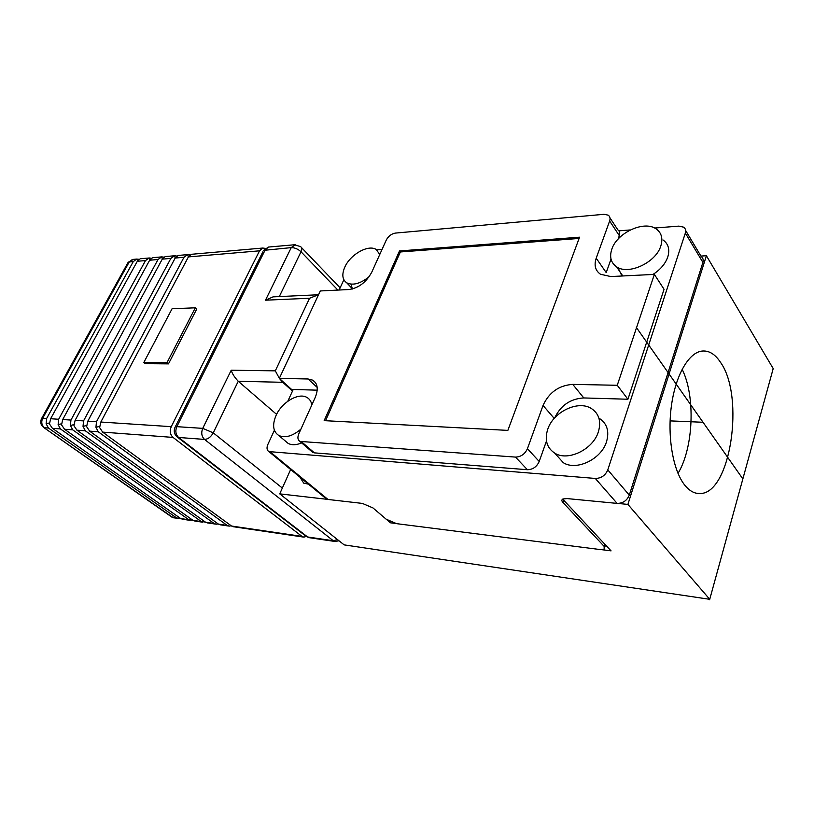 <?xml version="1.0" encoding="UTF-8"?>
<svg xmlns="http://www.w3.org/2000/svg" width="814" height="814" viewBox="0 0 814 814"><rect width="100%" height="100%" fill="white"/><g stroke="black" fill="none" stroke-linecap="round" stroke-linejoin="round"><path stroke-width="1.22" d="M171.459 516.829L176.689 517.969L48.453 428.032L46.123 423.768L49.44 422.954M182.712 519.271L180.728 518.559L52.422 428.327L49.471 424.013L50.621 418.732L137.312 261.274L140.201 258.771L141.433 258.669M180.728 518.559L188.899 519.759L60.45 428.937L52.422 428.327M195.004 521.082L193.02 520.37L64.52 429.243L61.549 424.867L62.719 419.525L149.644 260.226L152.533 257.692L153.775 257.58M193.02 520.37L201.363 521.591L72.751 429.863L64.52 429.243M207.57 522.934L205.586 522.222L76.913 430.168L73.932 425.753L75.112 420.35L162.271 259.137L165.161 256.583L166.402 256.481M205.586 522.222L214.113 523.473L85.348 430.81L76.913 430.168M220.411 524.827L218.427 524.104L89.621 431.135L86.63 426.658L87.81 421.184L175.193 258.038L178.073 255.454L179.314 255.352M218.427 524.104L227.157 525.386L98.27 431.786L89.621 431.135M233.547 526.77L231.573 526.037L102.645 432.112L99.634 427.584L100.834 422.039L188.41 256.909L191.3 254.304L192.542 254.192M265.415 248.382L262.749 248.046L259.534 250.824L171.245 426.668C169.505 431.013 170.106 434.595 173.046 437.413L301.984 536.395L303.866 537.138L306.257 536.467M176.689 517.969L180.586 518.457M41.392 418.895L42.715 418.213L46.652 418.467L46.123 423.768M46.652 418.467L133.252 261.62L129.233 261.966L127.706 263.105M139.011 259.29L136.732 259.076L133.252 261.62M136.925 259.045L137.485 260.968M143.834 362.464L145.309 363.665L168.467 363.878L196.734 309.076L195.319 307.814L172.08 308.74L143.834 362.464L166.992 362.657L195.319 307.814M98.27 431.786L95.95 427.319L96.459 421.754L183.974 257.285L187.688 254.599L188.38 256.98M86.61 425.498L83.028 426.404L83.547 420.899L170.848 258.404L174.562 255.749L175.203 258.007M73.911 424.633L70.421 425.498L70.94 420.075L158.028 259.503L161.721 256.868L162.342 259.015M61.528 423.789L58.13 424.623L58.649 419.261L145.502 260.572L149.186 257.967L149.776 260.002M227.157 525.386L229.151 526.139L231.196 525.773M95.95 427.319L99.623 426.383M189.957 254.955L187.688 254.599M176.77 256.074L174.562 255.749M83.028 426.404L85.348 430.81M218.152 523.931L216.107 524.216L214.113 523.473M163.899 257.173L161.721 256.868M70.421 425.498L72.751 429.863M201.363 521.591L205.372 522.059M151.312 258.242L149.186 257.967M58.13 424.623L60.45 428.937M188.899 519.759L192.847 520.238M43.325 427.228L172.68 517.378L177.961 518.569M305.708 536.019L309.524 537.718L334.666 541.422M174.807 427.818L175.275 426.862L176.831 426.668C175.091 431.033 175.692 434.635 178.632 437.474L176.658 436.508M338.98 540.761L335.154 541.493L333.272 540.74L204.548 439.418C201.597 436.518 200.997 432.834 202.747 428.368L213.248 432.844C210.877 437.047 207.977 439.234 204.548 439.418L178.632 437.474L307.631 536.975L333.272 540.74L337.505 539.59M269.495 246.968L268.437 247.059L265.232 249.857L176.831 426.668L202.747 428.368L231.217 370.217C232.183 373.636 234.534 377.32 238.258 381.257L282.743 382.305L279.538 378.591M276.587 414.357L238.258 381.257L213.248 432.844L282.336 488.044M685.663 230.525L701.169 256.491C703.042 257.896 703.622 259.859 702.899 262.403L629.293 495.146C626.963 500.63 622.903 503.378 617.124 503.398L567.124 498.585L562.962 498.972C561.518 499.704 561.507 500.854 562.912 502.431L604.171 546.418L604.13 549.246L599.826 549.511L396.642 523.667L386.182 519.2L372.975 507.936L362.372 503.408L327.981 499.46L325.488 498.178M274.389 430.28L267.908 444.342C266.483 447.781 266.799 450.203 268.864 451.587L595.309 478.449C601.2 478.347 605.351 475.498 607.793 469.892L685.337 233.089C686.1 230.515 685.541 228.531 683.648 227.167L678.876 226.119L654.619 228.032M274.806 296.784L273.066 296.866L265.496 300.193L291.239 247.619L263.604 250.376L268.437 247.059L294.444 244.77L300.58 246.611C301.974 247.588 302.116 249.308 301.017 251.77C297.995 249.013 294.739 247.629 291.239 247.619L295.299 244.668M376.75 249.867L382.031 249.45M618.905 230.84L630.321 229.945M309.117 537.667L306.43 536.568L177.442 437.149C174.115 434.32 173.392 430.891 175.275 426.862L262.932 251.709M318.559 294.709L309.585 298.25L265.496 300.193M287.79 401.251L293.233 389.468M343.864 279.762L339.123 290.018M351.048 284.157L352.401 288.99M652.92 274.471C660.368 269.678 665.323 263.848 667.775 256.99C669.993 249.511 668.406 243.834 663.003 239.957M617.928 267.552L621.967 276.007M556.237 454.802L563.268 462.667C576.271 471.194 601.373 459.269 606.532 441.707C609.462 431.349 607.112 423.616 599.48 418.488M285.287 440.995L288.146 443.406C291.829 445.319 296.327 445.146 301.648 442.887M617.816 503.439L627.899 504.405L709.737 599.308L344.18 544.881L279.731 493.864L327.36 499.338M279.731 493.864L290.649 469.515M299.928 477.146L303.724 483.15L308.435 484.147M386.772 519.668L390.466 522.812L395.329 523.433M601.373 549.633L611.06 550.864L562.688 499.114M700.915 256.064L706.399 255.738L773.198 368.589L709.737 599.308M627.899 504.405L706.399 255.738M390.466 522.812L390.812 521.937M720.716 362.637C715.018 353.876 708.506 350.061 701.18 351.18C687.983 353.479 675.142 376.526 671.255 406.99C667.317 437.413 673.127 470.36 684.482 484.798C689.356 490.934 694.596 493.844 700.223 493.528C730.575 493.549 744.891 396.794 720.716 362.637M678.011 473.382C693.589 447.69 695.614 396.133 682.122 369.271M292.491 391.066L282.743 382.305L283.018 381.725M279.344 378.317L275.315 370.848L309.585 298.25M379.772 254.467L376.19 249.491C368.376 244.18 350.254 254.497 344.8 267.145C341.656 274.501 342.318 279.741 346.795 282.865C352.92 285.724 360.358 283.689 369.108 276.76M660.826 245.94C663.095 238.421 661.517 232.733 656.115 228.887C644.088 220.126 616.89 232.875 611.813 249.226C609.31 256.909 610.887 262.759 616.534 266.768C628.235 275.407 655.982 262.617 660.826 245.94M598.371 431.837C601.373 421.408 599.053 413.644 591.402 408.536C578.103 399.888 553.296 411.904 547.741 429.253C544.424 439.845 546.764 447.812 554.761 453.154C567.785 461.66 593.101 449.521 598.371 431.837M311.833 404.945C311.243 401.475 309.615 398.972 306.949 397.456C298.626 392.317 281.858 402.187 276.068 415.425C272.11 424.898 273.005 431.583 278.775 435.48C285.185 438.308 292.572 436.192 300.926 429.12M546.479 440.995L539.204 461.487C536.752 466.849 532.824 469.597 527.401 469.719L314.428 452.869L311.569 451.394M317.206 390.171L291.585 389.428L279.314 378.388L320.319 290.954L348.992 289.53C358.679 288.054 366.29 282.244 371.805 272.1L386.263 240.079C388.39 236.141 391.422 233.811 395.36 233.089L603.968 214.306L608.17 215.15C610.001 216.453 610.49 218.396 609.635 221.001L596.204 258.201C593.884 265.262 595.309 270.614 600.478 274.237L610.754 276.557L654.364 274.399L617.256 385.287L627.93 399.236L583.78 397.944C570.421 398.738 560.724 405.382 554.69 417.887M627.93 399.236L664.061 289.296L654.364 274.399M609.991 217.918L617.826 229.823C619.647 231.135 620.146 233.079 619.322 235.663L618.101 239.102M611.019 259.066L606.216 272.598L596.204 258.201M279.314 378.388L308.058 378.978L312.8 380.179C317.735 383.465 318.528 389.234 315.211 397.476L298.779 433.872C297.344 437.433 297.721 439.936 299.908 441.402L515.486 457.092C520.94 456.919 524.918 454.12 527.431 448.697L543.04 405.453C549.023 392.409 558.923 385.388 572.771 384.381L583.78 397.944M617.256 385.287L572.771 384.381M399.491 250.956L324.165 420.645L507.855 430.392L579.568 237.189L399.491 250.956L400.366 251.964L325.549 420.716M579.1 238.451L400.366 251.964M168.467 363.878L166.992 362.657M709.615 599.735L773.3 368.233M636.334 327.421L742.856 478.907M670.095 420.889L703.031 422.273M136.732 259.076L132.417 259.452L129.233 261.966L42.715 418.213C41.026 422.039 41.626 425.213 44.516 427.737L48.453 428.032M231.573 526.037L301.984 536.395M173.046 437.413L102.645 432.112M171.245 426.668L100.834 422.039M188.41 256.909L259.534 250.824M96.459 421.754L87.81 421.184M175.193 258.038L183.974 257.285M83.547 420.899L75.112 420.35M162.271 259.137L170.848 258.404M70.94 420.075L62.719 419.525M149.644 260.226L158.028 259.503M58.649 419.261L50.621 418.732M137.312 261.274L145.502 260.572M174.176 518.009L171.866 517.114L43.732 427.523C40.608 425.01 39.927 421.947 41.697 418.335L128.154 262.312L133.476 259.361M279.294 296.581L301.017 251.77L337.891 290.079M617.124 503.398L595.309 478.449M270.37 452.024L327.981 499.46M231.217 370.217L275.315 370.848M629.293 495.146L607.793 469.892M685.337 233.089L702.899 262.403M562.912 502.431L563.685 500.172M604.863 544.24L604.171 546.418M301.628 441.88L314.428 452.869M308.058 378.978L317.185 387.403M609.635 221.001L619.322 235.663M543.04 405.453L554.222 418.416M539.204 461.487L527.431 448.697M527.401 469.719L515.486 457.092M233.364 526.739L303.378 537.067M191.3 254.304L262.749 248.046M220.238 524.806L228.429 526.007M178.073 255.454L187.495 254.629M165.161 256.583L174.359 255.779M207.387 522.903L215.384 524.084M152.533 257.692L161.528 256.909M194.831 521.052L202.635 522.201M140.201 258.771L148.993 258.007M182.54 519.24L190.161 520.37M340.12 287.861L301.414 247.487M317.429 294.8L273.066 296.866M605.514 544.932L604.782 547.222M696.123 493.172L700.223 493.528M268.864 451.587L326.465 498.982M352.554 288.95L346.795 282.865M622.812 275.966L616.534 266.768M563.268 462.667L554.761 453.154M288.146 443.406L278.775 435.48M299.908 441.402L312.708 452.37M312.8 380.179L315.608 382.773"/></g></svg>
